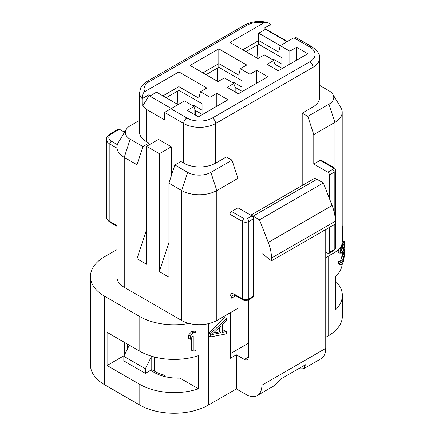 <?xml version="1.0" encoding="UTF-8"?>
<svg xmlns="http://www.w3.org/2000/svg" width="435" height="435" viewBox="0 0 435 435"><rect width="100%" height="100%" fill="white"/><g stroke="black" fill="none" stroke-linecap="round" stroke-linejoin="round"><path stroke-width="0.65" d="M340.877 264.79L342.28 263.708A50.786 29.324 0 0 0 343.405 261.283L344.395 255.671L344.493 249.472L344.395 249.005L344.031 249.929L344.493 242.806L344.194 241.414L343.019 243.779A50.786 29.324 0 0 1 342.736 244.388L340.877 248.711L339.865 253.186A50.786 29.324 0 0 0 340.877 251.849L342.59 246.645A50.786 29.324 0 0 0 343.15 245.438L343.742 244.247L344.031 244.046L344.194 244.552L343.846 249.021L343.15 251.707A50.786 29.324 0 0 1 342.59 252.92L342.59 254.491A50.786 29.324 0 0 0 343.15 253.279L344.118 251.555L344.27 252.447L344.031 256.596L343.28 259.635A50.786 29.324 0 0 1 342.437 261.451L341.252 262.669L340.681 261.924A50.786 29.324 0 0 1 339.653 263.251L340.279 264.812L340.877 264.79M342.198 240.261L344.194 241.414M342.198 241.012L343.846 241.963M342.122 243.263L343.019 243.779M342.002 243.959L342.736 244.388M341.04 246.487L341.611 246.819M339.92 248.162L340.877 248.711M339.865 253.186L338.164 252.202L338.365 250.37L340.078 251.354M338.365 250.37L338.593 249.598M343.732 244.28L344.194 244.552M343.438 244.9L344.194 245.335M342.557 246.727L344.031 247.58M342.03 247.972L343.846 249.021M340.991 251.327A48.53 28.019 0 0 0 341.268 250.625L343.15 251.707M341.268 250.625L341.714 248.722M340.833 251.908L342.59 252.92M340.757 252.017L340.757 253.431L342.59 254.491M343.704 252.121L344.27 252.447M343.123 253.349L344.27 254.013M342.698 254.274L344.194 255.138M339.838 261.478L340.616 260.402A48.53 28.019 0 0 0 341.383 258.542L342.024 255.437L344.031 256.596M342.024 255.437L342.149 253.958M341.872 256.509L343.846 257.65M341.383 258.542L343.28 259.635M340.616 260.402L342.437 261.451M340.703 261.979L341.611 262.501M339.653 263.251L337.957 262.272A48.53 28.019 0 0 0 338.947 260.924L340.681 261.924M337.957 262.272L338.164 263.18L339.865 264.165M338.164 263.18L340.279 264.812M193.232 351.208A50.786 29.324 0 0 0 196 350.501L196 332.068A50.786 29.324 0 0 1 193.232 332.775L190.323 336.146L190.323 339.284L193.232 335.912L193.232 351.208L191.492 350.202L191.492 337.957M190.323 339.284L188.529 338.245L188.529 335.108L191.492 331.769A48.53 28.019 0 0 0 194.304 331.089L196 332.068M191.492 331.769L193.232 332.775M188.529 335.108L190.323 336.146M202.846 72.835L218.805 63.619L238.755 75.135L240.354 68.686L246.737 65L218.805 48.872L218.805 67.305L206.038 74.673M235.166 91.954L235.166 87.348L241.947 91.263M233.611 83.226L233.171 82.046L241.947 87.114M235.166 87.348L233.97 84.167M233.171 82.971L233.171 82.046M233.97 91.263L233.97 83.428L224.389 77.903L218.006 81.584L190.073 65.462L218.805 48.872M233.97 83.428L227.184 87.348L238.358 93.797L267.884 76.75L256.715 70.296L256.715 83.199M256.715 70.296L249.929 74.216L240.354 68.686M249.929 87.114L249.929 74.216M218.805 67.305L241.947 80.665L241.947 91.725M217.712 67.936L217.13 81.079M265.448 29.216L270.972 32.027L270.864 24.344L267.318 22.375L264.181 22.674A18.058 10.424 0 0 0 246.737 25.377L149.374 81.584A18.058 10.424 0 0 0 144.697 91.66C142.8 93.182 142.169 95.39 142.8 98.283L148.977 94.721L149.77 96.102L156.556 92.182L178.105 104.623L184.489 100.936L194.064 106.466L187.284 110.387L198.452 116.836L227.983 99.789L216.809 93.335L216.809 106.238M162.94 95.869L178.899 86.657L178.899 90.344L166.132 97.712M195.261 114.992L195.261 110.387L202.047 114.302M193.711 106.265L193.265 105.085L202.047 110.153M195.261 110.387L194.064 107.206M193.265 106.01L193.265 105.085M194.064 114.302L194.064 106.466M216.809 93.335L210.029 97.255L200.448 91.725L206.832 88.039L178.899 71.911L178.899 86.657L198.855 98.174L200.448 91.725M210.029 110.153L210.029 97.255M202.047 114.764L202.047 103.704L178.899 90.344M177.812 90.969L177.224 104.117M148.977 94.721L148.977 95.64L171.319 108.543M148.977 95.64L142.696 106.086L142.8 98.283M178.105 104.623L164.539 112.458L164.539 119.832L146.182 109.234L142.696 106.086M215.613 163.141A22.571 13.034 180 0 1 183.69 163.141L180.895 161.532L174.881 165.001L187.648 172.374A16.41 9.472 0 0 0 210.855 172.374L232.002 160.167L226.385 156.921L215.613 163.141L215.613 123.518L312.977 67.305L312.977 106.928L302.2 113.149L302.2 185.5M325.744 252.072L327.821 253.268A2.257 1.305 -120 0 0 328.947 253.382A2.257 1.305 -120 0 0 329.415 252.349L334.205 249.581A2.257 1.305 60 0 1 333.737 250.614L335.526 247.738L335.526 170.33C335.657 169.4 335.059 168.443 333.737 167.453L321.286 160.265A2.257 1.305 -60 0 0 320.16 160.379L313.776 164.066L327.821 172.173L332.606 169.411A2.257 1.305 60 0 1 334.205 172.173A4.513 2.605 0 0 0 335.526 170.33M327.821 172.173A2.257 1.305 -120 0 1 329.415 174.935L329.415 198.588M329.415 227.374L329.415 252.349M220.953 332.77L211.785 334.607L220.953 325.858L220.953 332.77L219.354 331.845L213.433 333.036M219.354 327.381L219.354 331.845M210.426 336.929L226.385 333.857L226.385 331.552L222.312 332.367L222.312 324.689L226.385 320.802L226.385 318.496L210.426 333.857L210.426 336.929L208.827 336.005L208.827 332.933L210.426 333.857M222.312 331.127L224.792 330.633L226.385 331.552M208.827 332.933L224.792 317.577L226.385 318.496M248.331 299.922L248.331 357.124A5.644 3.257 60 0 1 247.167 359.707A5.644 3.257 60 0 1 244.345 359.43L236.363 354.819L230.376 358.277L230.376 312.662M236.363 354.819L236.363 388.917L208.43 405.045A48.53 28.019 180 0 1 139.798 405.045L104.683 384.768A48.53 28.019 180 0 1 90.469 364.96L90.469 276.491A48.53 28.019 0 0 0 104.683 296.306L139.798 316.577A48.53 28.019 180 0 0 189.046 323.422A24.828 14.333 180 0 1 181.694 320.492L124.236 287.317A24.828 14.333 0 0 1 116.961 277.182L116.961 147.248A24.828 14.333 0 0 0 124.236 157.383L137.003 164.756L137.003 258.749L146.579 229.631M298.372 368.853L303.608 368.788L305.457 364.764L280.716 379.048L274.692 385.481L257.226 395.562A22.571 13.034 -120 0 0 261.903 385.231L261.903 253.453L271.478 260.826L271.478 258.075A33.859 19.548 -120 0 0 268.27 242.404L259.505 219.816L253.121 216.13A6.77 3.91 -120 0 0 251.207 215.488M261.903 385.231L325.744 348.37A22.571 13.034 60 0 1 321.068 358.701L303.608 368.788M236.363 388.917L245.938 394.447A22.571 13.034 -120 0 0 257.226 395.562M325.744 348.37L325.744 229.49M259.505 219.816L323.352 182.956L332.117 205.543A33.859 19.548 -120 0 1 335.32 221.214L335.32 223.965L271.478 260.826M323.352 182.956L316.968 179.269A6.77 3.91 -120 0 0 313.581 178.932L250.739 215.216M248.331 343.302L230.376 353.666M342.296 263.681A48.53 28.019 0 0 1 335.776 276.383L335.776 309.562A48.53 28.019 0 0 0 342.356 295.474L342.356 316.114A48.53 28.019 180 0 1 328.142 335.929L325.744 337.31M325.744 257.602L334.923 252.3A24.828 14.333 180 0 0 342.198 242.164L342.198 112.23A24.828 14.333 0 0 0 340.806 107.499L332.857 94.362A16.41 9.472 0 0 0 328.969 90.784L319.589 85.369M313.776 164.066L313.776 134.573L334.923 122.365A24.828 14.333 0 0 0 342.198 112.23M313.776 134.573L307.822 116.395L328.969 104.182A16.41 9.472 0 0 0 332.857 94.362M307.822 116.395L302.2 113.149M264.181 22.674L229.979 42.423L257.911 58.551L264.295 54.864L273.871 60.394L267.09 64.309L278.259 70.758L307.79 53.712L296.616 47.263L296.616 60.16M270.864 24.344L264.692 27.911L265.491 29.292L287.04 41.733M242.746 49.797L258.711 40.58L258.711 33.207L265.491 29.292M258.711 33.207L280.254 45.648L293.821 37.812C295.637 36.768 295.637 36.768 293.821 37.812C295.637 36.768 295.637 36.768 293.821 37.812L309.785 47.029A4.513 2.605 -60 0 1 312.042 46.806L295.142 37.051M270.972 32.027L287.437 41.499M296.616 47.263L289.835 51.178L280.254 45.648L278.661 52.097L258.711 40.58L258.711 44.267L245.938 51.64M275.067 68.915L275.067 64.309L273.871 61.128M273.517 60.188L273.071 59.008L281.853 64.081M273.071 59.932L273.071 59.008M275.067 64.309L281.853 68.224M258.711 44.267L281.853 57.627L281.853 68.686M257.618 44.897L257.031 58.04M273.871 68.224L273.871 60.394M289.835 64.075L289.835 51.178M170.922 108.772L186.881 117.988A18.058 10.424 0 0 0 212.421 117.988L309.785 61.775A4.513 2.605 60 0 1 312.977 67.305A22.571 13.034 0 0 0 319.589 58.089L319.589 97.712A22.571 13.034 180 0 1 312.977 106.928M110.338 133.773L118.315 129.162A2.257 1.305 60 0 1 119.446 129.277L111.463 133.882A2.257 1.305 -120 0 0 110.338 133.773C107.543 135.774 106.281 137.656 106.564 139.412A11.288 6.514 0 0 0 109.87 144.023L116.961 148.117M124.573 132.235L119.446 129.277M139.57 120.386L130.19 125.802A16.41 9.472 0 0 0 126.302 129.38A16.41 9.472 0 0 0 130.19 139.2L142.957 146.573L148.977 143.099L148.977 144.942M144.697 91.66L178.899 71.911M146.182 109.234L146.182 141.484A22.571 13.034 180 0 1 139.57 132.273L139.57 92.644A22.571 13.034 0 0 0 142.696 99.262M146.579 146.323L159.351 153.696L171.319 146.785L158.552 139.412L146.579 146.323L146.579 264.279L137.003 258.749M187.648 172.374L181.694 190.557L168.927 183.184L168.927 277.182L159.351 271.652L159.351 153.696M159.351 271.652L168.927 242.534M171.319 146.785L171.319 175.876M146.182 141.484L148.977 143.099M142.957 146.573L137.003 164.756M126.302 129.38L118.353 142.517A24.828 14.333 0 0 0 116.961 147.248M168.927 183.184L174.881 165.001M181.694 320.492L181.694 190.557A24.828 14.333 0 0 0 216.809 190.557L237.956 178.345L237.956 207.838L252.006 215.945A2.257 1.305 60 0 1 253.6 218.713L248.815 221.475A2.257 1.305 -120 0 0 247.216 218.713A2.257 1.305 180 0 1 244.024 218.713L231.572 211.524A2.257 1.305 -60 0 0 229.979 214.286L229.979 294.19L231.572 298.144L235.699 295.762M210.855 172.374L216.809 190.557L216.809 320.492A24.828 14.333 180 0 1 189.046 323.422M253.6 218.713L253.6 296.121A2.257 1.305 60 0 1 253.132 297.154L248.347 299.916A2.257 1.305 -120 0 0 248.815 298.883A4.513 2.605 180 0 1 242.425 298.883L234.764 294.462A9.032 5.215 -120 0 0 229.979 294.19M237.956 207.838L231.572 211.524M216.809 320.492L237.956 308.284L237.956 297.067M232.002 160.167L237.956 178.345M116.961 249.587L104.683 256.677A48.53 28.019 0 0 0 90.469 276.491M139.798 384.399L107.075 365.509L107.075 332.335L139.798 351.224A48.53 28.019 0 0 0 198.507 355.634L198.507 388.808A48.53 28.019 0 0 1 139.798 384.399L139.798 405.045M179.987 359.228L179.987 378.118L198.507 388.808M124.154 355.651L107.075 365.509M179.987 378.118A33.859 19.548 180 0 1 154.164 372.42L150.57 370.348M124.649 342.481L124.649 354.655M342.198 225.39A48.53 28.019 180 0 1 342.356 227.652A48.53 28.019 180 0 1 342.198 229.914M342.356 295.474A48.53 28.019 0 0 0 335.776 281.391M125.791 130.223L123.605 131.68M124.78 131.892L123.834 131.348M129.331 345.183L123.834 356.292L123.834 360.903L145.382 373.344L151.766 369.658L151.766 356.287M151.57 356.227L145.382 368.733L123.834 356.292M164.604 376.525L164.604 375.226A32.728 18.895 180 0 1 154.561 371.267L151.766 369.658M145.382 368.733L145.382 373.344M124.965 354.014A32.728 18.895 180 0 1 124.649 353.78M164.539 112.458L183.69 123.518A22.571 13.034 0 0 0 215.613 123.518A4.513 2.605 60 0 0 212.421 117.988M186.881 117.988A4.513 2.605 120 0 0 183.69 123.518L183.69 163.141M334.205 224.607L334.205 249.581A4.513 2.605 0 0 0 335.526 247.738M334.205 212.226L334.205 172.173L329.415 174.935M332.606 169.411A2.257 1.305 0 0 0 332.606 167.567L320.16 160.379M332.606 167.567A2.257 1.305 -60 0 1 333.737 167.453M208.43 405.045L208.43 323.678M335.32 221.214L271.478 258.075M332.117 205.543L268.27 242.404M316.968 179.269L253.121 216.13M248.331 357.124L244.345 359.43M328.142 335.929L328.142 256.215M328.969 104.182L334.923 122.365L334.923 168.503M334.923 249.565L334.923 252.3M246.737 25.377A4.513 2.605 -120 0 0 244.481 25.148C251.207 21.554 258.82 20.63 267.318 22.375M309.785 61.775A18.058 10.424 0 0 0 309.785 47.029M110.338 222.464C107.543 220.463 106.281 218.582 106.564 216.82A11.288 6.514 0 0 0 109.87 221.431A2.257 1.305 120 0 0 110.338 222.464L116.961 226.287M111.463 133.882A9.032 5.215 0 0 0 111.463 141.255A2.257 1.305 120 0 0 109.87 144.023L109.87 221.431L116.961 225.526M111.463 141.255L117.368 144.665M149.374 81.584A4.513 2.605 -120 0 0 147.117 81.361L145.187 82.628L140.793 87.663L139.57 92.644M130.19 139.2L124.236 157.383L124.236 287.317M248.347 299.916C246.531 300.83 244.709 300.83 242.893 299.916A2.257 1.305 -60 0 1 242.425 298.883L242.425 221.475L229.979 214.286M242.893 299.916L235.232 295.495L232.975 295.044A6.77 3.91 -120 0 0 231.572 298.144M235.232 295.495A2.257 1.305 -60 0 1 234.764 294.462M253.6 296.121L248.815 298.883L248.815 221.475A4.513 2.605 180 0 1 242.425 221.475A2.257 1.305 -60 0 1 244.024 218.713M252.006 215.945L247.216 218.713M104.683 384.768L104.683 296.306M139.798 351.224L139.798 316.577M154.561 357.059L154.561 371.267M127.428 344.085L127.428 349.039M328.947 253.382L333.737 250.614M319.589 58.089C320.263 54.788 317.746 51.026 312.042 46.806M106.564 216.82L106.564 139.412M244.481 25.148L147.117 81.361M342.356 240.348L342.356 227.652"/></g></svg>
